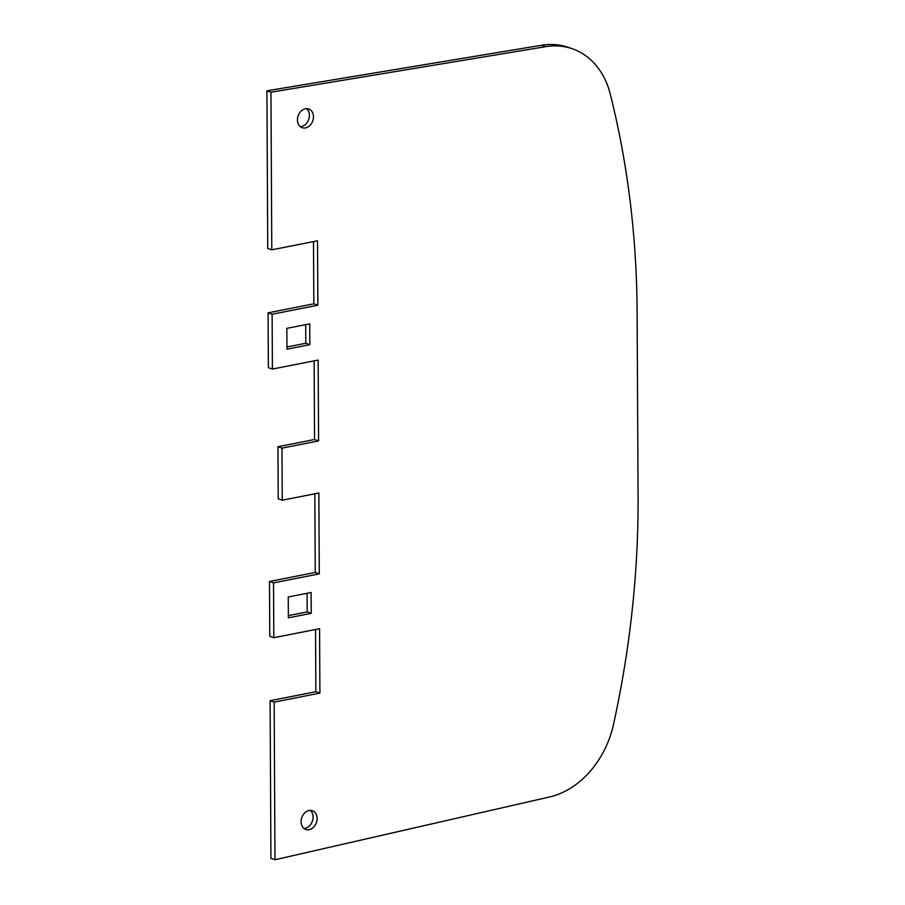 <?xml version="1.0" encoding="UTF-8"?>
<svg xmlns="http://www.w3.org/2000/svg" width="905" height="905" viewBox="0 0 905 905"><rect width="100%" height="100%" fill="white"/><g stroke="black" fill="none" stroke-linecap="round" stroke-linejoin="round"><path stroke-width="1.36" d="M311.241 613.318L311.128 592.481L288.254 596.995L288.367 617.832L311.241 613.318L307.202 611.904L307.1 593.284M288.356 615.615L307.202 611.904M309.838 344.681L309.725 323.843L286.851 328.357L286.964 349.194L309.838 344.681L305.8 343.267L305.698 324.646M286.953 346.977L305.8 343.267M317.123 818.505A9.944 7.738 -70.7 0 1 305.833 829.466A9.944 7.738 -70.7 0 1 301.818 817.532A9.944 7.738 -70.7 0 1 312.406 810.71A9.944 7.738 -70.7 0 1 317.123 818.505M303.944 828.392A9.944 7.738 109.3 0 0 313.085 817.091A9.944 7.738 109.3 0 0 310.257 810.371M318.164 360.054L318.583 440.916L281.987 448.133L282.258 500.216L318.854 492.999L319.284 573.861L273.525 582.888L273.819 637.708L319.567 628.692L319.906 693.106L274.158 702.133L274.984 859.75L549.573 796.966A85.194 66.303 109.3 0 0 613.511 724.396A852.001 663.06 109.3 0 0 638.082 496.234L637.109 311.908A852.001 663.06 109.3 0 0 610.208 93.894A85.194 66.303 109.3 0 0 572.458 48.825A85.194 66.303 109.3 0 0 545.647 46.664L270.957 92.208L271.783 249.837L317.531 240.809L317.87 305.223L272.122 314.25L272.405 369.07L318.164 360.054M313.447 116.756A9.944 7.738 -70.7 0 1 302.157 127.718A9.944 7.738 -70.7 0 1 298.141 115.783A9.944 7.738 -70.7 0 1 308.729 108.962A9.944 7.738 -70.7 0 1 313.447 116.756M300.268 126.643A9.944 7.738 109.3 0 0 309.408 115.342A9.944 7.738 109.3 0 0 306.58 108.611M314.827 493.791L315.234 572.446L269.486 581.474L269.781 636.294L273.819 637.708M314.137 360.846L314.544 439.502L277.948 446.719L278.22 498.802L282.258 500.216M313.503 241.601L313.831 303.809L268.084 312.836L268.366 367.656L272.405 369.07M572.458 48.825L568.419 47.411A85.194 66.303 -70.7 0 0 541.609 45.25L266.918 90.794L267.744 248.411L271.783 249.837M315.54 629.484L315.868 691.692L270.109 700.719L270.934 858.336L274.984 859.75M270.109 700.719L274.158 702.133M315.868 691.692L319.906 693.106M269.486 581.474L273.525 582.888M315.234 572.446L319.284 573.861M277.948 446.719L281.987 448.133M314.544 439.502L318.583 440.916M268.084 312.836L272.122 314.25M313.831 303.809L317.87 305.223M266.918 90.794L270.957 92.208M541.609 45.25L545.647 46.664"/></g></svg>
